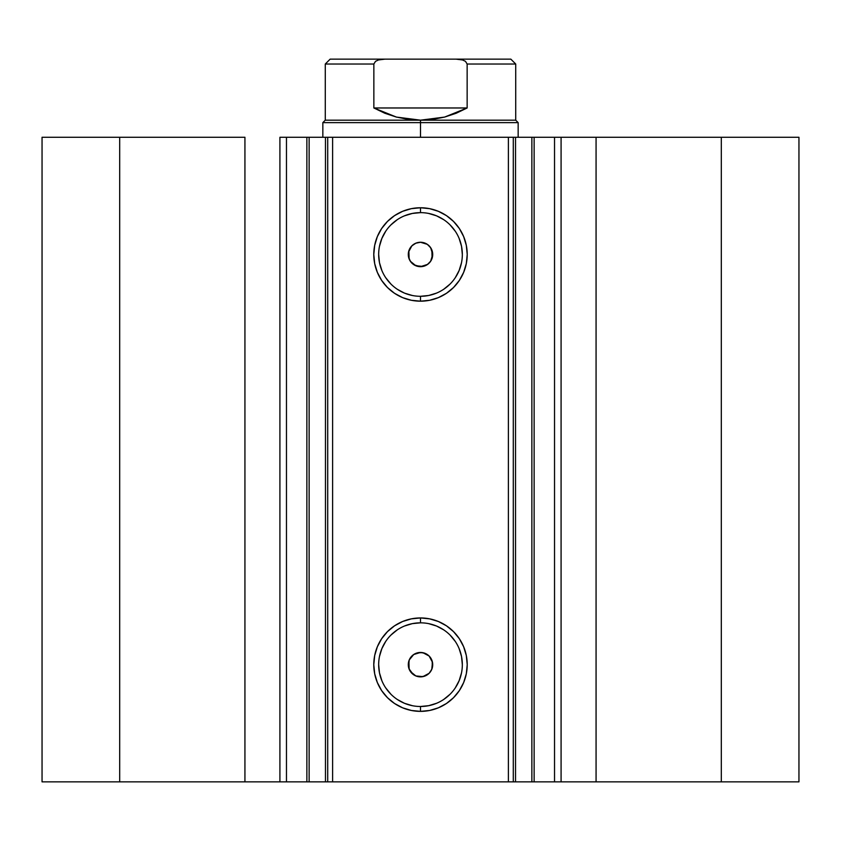 <?xml version="1.0" encoding="UTF-8"?>
<svg xmlns="http://www.w3.org/2000/svg" width="841" height="841" viewBox="0 0 841 841"><rect width="100%" height="100%" fill="white"/><g stroke="black" fill="none" stroke-linecap="round" stroke-linejoin="round"><path stroke-width="1.26" d="M286.792 781.857L306.87 781.857L306.87 137.272L327.559 137.272M286.792 137.272L309.131 137.272L309.131 781.857L325.467 781.857L325.467 137.272L309.131 137.272L309.131 781.857L286.466 781.857L286.466 137.272L306.87 137.272L306.87 781.857L327.559 781.857M513.441 137.272L798.95 137.272L721.315 137.272L721.315 781.857L798.95 781.857L798.95 137.272L798.95 781.857L596.069 781.857L721.315 781.857L721.315 137.272L561.084 137.272L561.084 781.857L596.069 781.857L596.069 137.272L596.069 781.857L554.534 781.857L561.084 781.857L561.084 137.272L554.534 137.272L554.534 781.857L554.534 137.272M420.5 212.636L420.5 207.759A46.718 46.718 0 0 1 467.218 254.466A46.718 46.718 0 0 1 420.5 301.183L411.386 300.29L402.629 297.63L394.545 293.309L387.47 287.506L381.656 280.421L377.346 272.347L374.687 263.58L373.782 254.466L374.687 245.362L377.346 236.594L381.656 228.521L387.47 221.435L394.545 215.632L402.629 211.312L411.386 208.652L420.5 207.759L429.614 208.652L438.371 211.312L446.455 215.632L453.53 221.435L459.344 228.521L463.654 236.594L466.313 245.362L467.218 254.466L466.313 263.58L463.654 272.347L459.344 280.421L453.53 287.506L446.455 293.309L438.371 297.63L429.614 300.29L420.5 301.183L420.5 296.295A41.829 41.829 0 0 0 462.329 254.466A41.829 41.829 0 0 0 420.5 212.636A41.829 41.829 0 0 0 378.671 254.466A41.829 41.829 0 0 0 420.5 296.295L420.5 301.183A46.718 46.718 0 0 1 373.782 254.466A46.718 46.718 0 0 1 420.5 207.759L420.5 212.636A41.829 41.829 0 0 1 462.329 254.466A41.829 41.829 0 0 1 420.5 296.295A41.829 41.829 0 0 1 378.671 254.466A41.829 41.829 0 0 1 420.5 212.636L412.342 213.446L404.489 215.822M420.5 622.834L420.5 617.946A46.718 46.718 0 0 1 467.218 664.663A46.718 46.718 0 0 1 420.5 711.37L411.386 710.477L402.629 707.817L394.545 703.497L387.47 697.694L381.656 690.619L377.346 682.535L374.687 673.778L373.782 664.663L374.687 655.549L377.346 646.782L381.656 638.708L387.47 631.633L394.545 625.82L402.629 621.499L411.386 618.85L420.5 617.946L429.614 618.85L438.371 621.499L446.455 625.82L453.53 631.633L459.344 638.708L463.654 646.782L466.313 655.549L467.218 664.663L466.313 673.778L463.654 682.535L459.344 690.619L453.53 697.694L446.455 703.497L438.371 707.817L429.614 710.477L420.5 711.37L420.5 706.493A41.829 41.829 0 0 0 462.329 664.663A41.829 41.829 0 0 0 420.5 622.834A41.829 41.829 0 0 0 378.671 664.663A41.829 41.829 0 0 0 420.5 706.493L420.5 711.37A46.718 46.718 0 0 1 373.782 664.663A46.718 46.718 0 0 1 420.5 617.946L420.5 622.834A41.829 41.829 0 0 1 462.329 664.663A41.829 41.829 0 0 1 420.5 706.493A41.829 41.829 0 0 1 378.671 664.663A41.829 41.829 0 0 1 420.5 622.834L412.342 623.633L404.489 626.019M410.408 657.788L408.915 660.805L409.115 669.068M409.315 669.552L410.524 671.707M413.373 674.577L416.484 676.185L420.5 676.868A12.205 12.205 0 0 1 408.295 664.663A12.205 12.205 0 0 1 420.5 652.458L418.166 652.679M418.009 652.711L413.362 654.761M415.906 265.777L420.5 266.681A12.205 12.205 0 0 1 408.295 254.466A12.205 12.205 0 0 1 420.5 242.261L415.917 243.154M416.242 243.028L413.373 244.563M413.351 264.368L415.759 265.724M410.376 247.643L408.852 250.828L409.125 258.902M409.336 259.406L410.66 261.688M327.717 781.857L325.467 781.857L325.467 137.272L327.717 137.272L327.717 781.857L327.717 137.272L332.605 137.272L332.605 781.857L327.717 781.857L513.283 781.857L508.395 781.857L508.395 137.272L513.283 137.272L513.283 781.857L513.283 137.272L531.869 137.272L531.869 781.857L554.208 781.857M513.441 781.857L531.869 781.857L515.533 781.857L515.533 137.272L515.533 781.857L513.283 781.857M286.466 781.857L279.916 781.857L279.916 137.272L279.916 781.857L244.931 781.857L244.931 137.272L119.685 137.272L119.685 781.857L119.685 137.272L244.931 137.272L244.931 781.857L42.05 781.857L42.05 137.272L119.685 137.272L42.05 137.272L42.05 781.857L286.466 781.857L286.466 137.272L279.916 137.272L286.466 137.272M327.717 137.272L508.395 137.272L332.605 137.272L332.605 781.857L508.395 781.857L508.395 137.272L513.283 137.272M534.13 137.272L534.13 781.857L531.869 781.857L531.869 137.272L554.208 137.272M428.153 674.167L427.627 674.577M432.263 667.922L432.211 661.205M423.853 652.921L424.558 653.152M413.173 674.429L409.02 668.805L408.295 664.779L408.947 660.732L410.892 657.126L413.93 654.372L417.704 652.774L422.886 652.69L429.131 656.033L432.474 662.277L431.78 669.331L429.131 673.294L422.886 676.637L415.832 675.943L410.345 671.444L408.526 667.039L409.22 659.985L413.719 654.508L420.5 652.458A12.205 12.205 0 0 1 432.705 664.663A12.205 12.205 0 0 1 420.5 676.868L425.083 675.975M429.089 245.803L431.475 249.125L432.631 253.057L432.411 257.157L430.844 260.941L428.122 264.011L424.537 265.987L420.5 266.681L414.119 264.883L411.039 262.182L409.02 258.618L408.295 254.592L408.947 250.544L410.892 246.939L413.173 244.699M420.5 296.295L428.658 295.496L436.511 293.12M443.743 289.251L450.082 284.048M455.275 277.709L459.144 270.476L461.53 262.634M462.329 254.466L461.53 246.308L459.144 238.466M455.275 231.233L450.082 224.894M443.743 219.69L436.511 215.822L428.658 213.446M397.257 219.69L390.918 224.894M385.725 231.233L381.856 238.466L379.47 246.308M378.671 254.466L379.47 262.634L381.856 270.476M385.725 277.709L390.918 284.048M397.257 289.251L404.489 293.12L412.342 295.496M427.627 244.563L424.516 242.944L420.5 242.261L427.281 244.321L430.655 247.685L432.705 254.466L430.655 261.257L427.281 264.621L422.886 266.439L415.832 265.745L410.345 261.257L408.526 256.852L408.526 252.09L411.869 245.835L415.832 243.196L420.5 242.261A12.205 12.205 0 0 1 432.705 254.466A12.205 12.205 0 0 1 420.5 266.681L427.638 264.379M420.5 706.493L428.658 705.683L436.511 703.307M443.743 699.439L450.082 694.235M455.275 687.896L459.144 680.674L461.53 672.821M462.329 664.663L461.53 656.506L459.144 648.653M455.275 641.42L450.082 635.081M443.743 629.877L436.511 626.019L428.658 623.633M397.257 629.877L390.918 635.081M385.725 641.42L381.856 648.653L379.47 656.506M378.671 664.663L379.47 672.821L381.856 680.674M385.725 687.896L390.918 694.235M397.257 699.439L404.489 703.307L412.342 705.683M430.592 261.341L432.085 258.334L431.885 250.061M431.685 249.577L430.476 247.422M427.638 654.761L425.241 653.415M425.104 653.352L420.5 652.458M431.664 659.722L430.34 657.431M432.148 668.301L430.624 671.486M424.758 676.101L427.827 674.429M420.5 122.628L420.5 120.179L325.278 120.179L420.5 120.179L420.5 122.628L322.839 122.628L420.5 122.628L420.5 137.272L420.5 122.628L518.161 122.628L420.5 122.628M518.161 137.272L518.161 122.628L515.722 120.179L420.5 120.179L515.722 120.179L515.722 64.021L467.144 64.021L467.144 107.974L444.605 117.078L420.5 120.179L396.395 117.078L373.856 107.974L373.856 64.021L325.278 64.021L373.856 64.021L373.856 107.974L467.144 107.974L467.144 64.021L465.483 61.34L462.539 59.963L456.137 59.143L384.863 59.143L378.45 59.963L375.517 61.34L373.856 64.021L375.517 61.34L378.45 59.963L384.863 59.143L330.156 59.143L456.137 59.143L462.539 59.963L465.483 61.34L467.144 64.021L515.722 64.021L510.844 59.143L456.137 59.143L510.844 59.143M420.5 120.179L432.652 119.401L444.605 117.078L456.169 113.251L467.144 107.974L373.856 107.974L384.831 113.251L396.395 117.078L408.348 119.401L420.5 120.179M322.839 137.272L322.839 122.628L325.278 120.179L325.278 64.021L330.156 59.143"/></g></svg>
